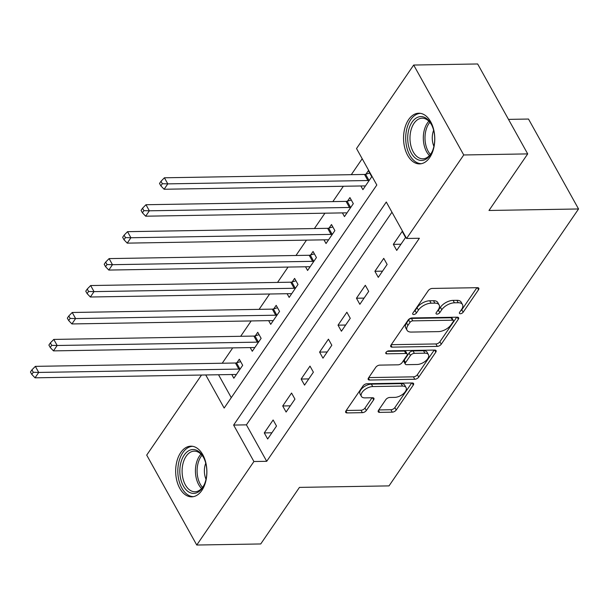 <?xml version="1.0" encoding="UTF-8"?>
<svg xmlns="http://www.w3.org/2000/svg" width="609" height="609" viewBox="0 0 609 609"><rect width="100%" height="100%" fill="white"/><g stroke="black" fill="none" stroke-linecap="round" stroke-linejoin="round"><path stroke-width="0.91" d="M460.374 313.742A2.23 1.149 150.9 0 0 463.144 312.227L478.522 289.755A3.19 1.644 150.9 0 0 478.803 288.247A3.19 1.644 150.9 0 0 477.464 287.684L432.253 288.438A3.19 1.644 150.9 0 0 428.294 290.592L412.91 313.072A2.23 1.149 150.9 0 0 412.719 314.122A2.23 1.149 150.9 0 0 413.656 314.518A2.23 1.149 150.9 0 0 416.427 313.011L418.413 310.103A10.201 5.268 150.9 0 1 431.088 303.198L434.856 303.137A10.201 5.268 150.9 0 1 439.135 304.942A10.201 5.268 150.9 0 1 438.259 309.768L436.265 312.676A2.23 1.149 150.9 0 0 436.074 313.734A2.23 1.149 150.9 0 0 437.011 314.13A2.23 1.149 150.9 0 0 439.782 312.623L441.776 309.715A10.201 5.268 150.9 0 1 454.443 302.81L458.212 302.742A10.201 5.268 150.9 0 1 462.497 304.553A10.201 5.268 150.9 0 1 461.614 309.38L459.628 312.288A2.23 1.149 150.9 0 0 459.437 313.346A2.23 1.149 150.9 0 0 460.374 313.742M460.64 310.811A2.23 1.149 150.9 0 0 461.789 309.798L476.923 287.692M413.922 311.595A2.23 1.149 150.9 0 0 415.072 310.582L417.066 307.674L418.413 310.103M437.277 311.199A2.23 1.149 150.9 0 0 438.427 310.187L440.421 307.279L441.776 309.715M180.728 452.556A25.342 15.606 89 0 1 190.853 446.176A25.342 15.606 89 0 1 205.751 462.398A25.342 15.606 89 0 1 201.83 490.466A25.342 15.606 89 0 1 191.698 496.845A25.342 15.606 89 0 1 176.808 480.623A25.342 15.606 89 0 1 180.728 452.556M408.616 119.6A25.342 15.606 89 0 1 418.741 113.221A25.342 15.606 89 0 1 433.638 129.451A25.342 15.606 89 0 1 429.718 157.518A25.342 15.606 89 0 1 419.586 163.897A25.342 15.606 89 0 1 404.696 147.667A25.342 15.606 89 0 1 408.616 119.6M378.509 410.306A3.19 1.644 150.9 0 0 378.235 411.813A3.19 1.644 150.9 0 0 379.574 412.377L392.257 412.164A3.19 1.644 150.9 0 0 396.215 410.009L413.298 385.048A3.19 1.644 150.9 0 0 413.58 383.541A3.19 1.644 150.9 0 0 412.24 382.977L367.029 383.731A3.19 1.644 150.9 0 0 363.071 385.885L345.981 410.847A3.19 1.644 150.9 0 0 345.706 412.362A3.19 1.644 150.9 0 0 347.046 412.925L362.37 412.666A3.19 1.644 150.9 0 0 366.329 410.512L373.637 399.824A3.19 1.644 150.9 0 0 373.911 398.316A3.19 1.644 150.9 0 0 372.579 397.753L364.981 397.883A8.534 4.408 150.9 0 1 361.396 396.368A8.534 4.408 150.9 0 1 364.075 390.209A8.534 4.408 150.9 0 1 372.723 386.563L402.488 386.068A8.534 4.408 150.9 0 1 406.066 387.575A8.534 4.408 150.9 0 1 403.394 393.741A8.534 4.408 150.9 0 1 394.739 397.38L389.783 397.464A3.19 1.644 150.9 0 0 385.824 399.626L378.509 410.306M205.743 374.969L224.158 408.053L376.819 185.007L356.524 148.55L413.678 65.041L477.654 63.968L527.706 153.902L488.989 210.47L578.55 208.971L389.014 485.891L299.453 487.39L260.736 543.959L196.76 545.032L146.708 455.098L201.503 375.037M527.706 153.902L463.738 154.968L406.584 238.477L386.289 202.021L233.628 425.067L253.915 461.523L196.76 545.032M391.96 212.214L246.417 424.854L266.712 461.31L419.373 238.264L406.584 238.477M266.712 461.31L253.915 461.523M437.285 346.384A3.19 1.644 150.9 0 0 441.243 344.222L458.326 319.261A3.19 1.644 150.9 0 0 458.6 317.753A3.19 1.644 150.9 0 0 457.268 317.19L412.057 317.944A3.19 1.644 150.9 0 0 408.091 320.106L391.008 345.067A3.19 1.644 150.9 0 0 390.734 346.574A3.19 1.644 150.9 0 0 392.074 347.138L437.285 346.384L435.93 343.948A3.19 1.644 150.9 0 0 439.888 341.794L456.727 317.198M435.816 352.154L418.733 377.116A3.19 1.644 150.9 0 1 414.775 379.27L369.564 380.031A3.19 1.644 150.9 0 1 368.224 379.468A3.19 1.644 150.9 0 1 368.498 377.953L375.806 367.273A3.19 1.644 150.9 0 1 379.765 365.118L398.103 364.814A3.19 1.644 150.9 0 0 402.062 362.652L406.911 355.565A3.19 1.644 150.9 0 0 407.185 354.057A3.19 1.644 150.9 0 0 405.845 353.494L386.761 353.814A2.23 1.149 150.9 0 1 385.824 353.418A2.23 1.149 150.9 0 1 386.525 351.804A2.23 1.149 150.9 0 1 388.786 350.853L434.75 350.084A3.19 1.644 150.9 0 1 436.09 350.647A3.19 1.644 150.9 0 1 435.816 352.154L434.659 350.084M402.191 231.42L393.338 244.346L396.725 250.421L405.571 237.495L402.191 231.42M383.754 258.353L374.9 271.287L378.288 277.361L387.134 264.435L383.754 258.353M365.316 285.294L356.463 298.22L359.85 304.302L368.696 291.368L365.316 285.294M346.879 312.234L338.025 325.16L341.413 331.235L350.259 318.309L346.879 312.234M328.441 339.167L319.588 352.101L322.976 358.176L331.821 345.242L328.441 339.167M310.004 366.108L301.151 379.034L304.538 385.116L313.384 372.183L310.004 366.108M291.566 393.041L282.713 405.975L286.101 412.049L294.946 399.123L291.566 393.041M273.129 419.982L264.276 432.915L267.663 438.99L276.509 426.056L273.129 419.982M362.195 158.736L351.294 174.669M343.362 186.255L332.857 201.602M324.924 213.196L314.419 228.542M306.487 240.136L295.982 255.483M288.049 267.069L277.544 282.416M269.612 294.01L259.107 309.357M251.174 320.951L240.669 336.297M232.737 347.884L222.232 363.23M218.532 374.756L231.275 397.647M360.848 185.966L362.903 189.658L371.749 176.732L368.369 170.657L365.971 174.159M342.41 212.906L344.466 216.598L353.311 203.665L349.931 197.59L347.533 201.099M323.973 239.839L326.028 243.539L334.874 230.605L331.494 224.531L329.096 228.032M305.535 266.78L307.591 270.472L316.436 257.546L313.056 251.464L310.659 254.973M287.098 293.721L289.153 297.413L297.999 284.479L294.619 278.404L292.221 281.914M268.66 320.654L270.716 324.346L279.561 311.42L276.182 305.345L273.784 308.847M250.223 347.594L252.278 351.286L261.124 338.353L257.744 332.278L255.346 335.787M231.785 374.527L233.841 378.227L242.686 365.293L239.307 359.219L236.909 362.72M578.55 208.971L528.498 119.044L508.492 119.379M413.678 65.041L463.738 154.968M246.417 424.854L233.628 425.067M393.338 244.346L400.973 244.217M374.9 271.287L382.536 271.157M356.463 298.22L364.098 298.098M338.025 325.16L345.661 325.031M319.588 352.101L327.223 351.972M301.151 379.034L308.786 378.912M282.713 405.975L290.348 405.845M264.276 432.915L271.911 432.786M462.497 304.553L461.142 302.117A10.201 5.268 150.9 0 0 456.857 300.313L458.212 302.742M440.421 307.279A10.201 5.268 150.9 0 1 453.088 300.374L456.857 300.313M439.135 304.942L437.78 302.513A10.201 5.268 150.9 0 0 433.501 300.709L434.856 303.137M417.066 307.674A10.201 5.268 150.9 0 1 429.733 300.77L433.501 300.709M391.26 344.694L435.93 343.948M453.218 321.651A2.23 1.149 150.9 0 0 453.408 320.593A2.23 1.149 150.9 0 0 452.472 320.197L412.788 320.859A2.23 1.149 150.9 0 0 410.017 322.374L407.916 325.434A10.201 5.268 150.9 0 0 407.04 330.268A10.201 5.268 150.9 0 0 411.326 332.072L438.45 331.616A10.201 5.268 150.9 0 0 451.117 324.719L453.218 321.651M453.408 320.593L452.061 318.164A2.23 1.149 150.9 0 0 451.124 317.769L452.472 320.197M407.04 330.268L405.685 327.832A10.201 5.268 150.9 0 1 406.568 323.006L408.662 319.938A2.23 1.149 150.9 0 1 411.44 318.431L451.124 317.769M434.209 350.091L417.378 374.687L418.733 377.116M368.749 377.588L413.42 376.842A3.19 1.644 150.9 0 0 417.378 374.687M407.185 354.057L405.838 351.629A3.19 1.644 150.9 0 0 404.498 351.066L387.164 351.355M417.127 364.494A8.534 4.408 150.9 0 0 425.782 360.848A8.534 4.408 150.9 0 0 428.454 354.682A8.534 4.408 150.9 0 0 424.876 353.174L414.386 353.349A3.19 1.644 150.9 0 0 410.428 355.511L405.579 362.591A3.19 1.644 150.9 0 0 405.305 364.106A3.19 1.644 150.9 0 0 406.645 364.669L417.127 364.494M428.454 354.682L427.099 352.253A8.534 4.408 150.9 0 0 423.521 350.746L424.876 353.174M405.305 364.106L403.95 361.67A3.19 1.644 150.9 0 1 404.224 360.163L409.073 353.075A3.19 1.644 150.9 0 1 413.039 350.921L423.521 350.746M406.066 387.575L404.711 385.147A8.534 4.408 150.9 0 0 401.133 383.632L402.488 386.068M361.396 396.368L360.041 393.939A8.534 4.408 150.9 0 1 362.72 387.773A8.534 4.408 150.9 0 1 371.368 384.134L401.133 383.632M346.232 410.481L361.015 410.238A3.19 1.644 150.9 0 0 364.974 408.076L372.038 397.761M378.76 409.941L390.902 409.735A3.19 1.644 150.9 0 0 394.868 407.581L411.699 382.985M369.716 173.078L365.575 174.273A3.251 1.675 -29.1 0 1 364.509 174.448L164.407 177.79L167.787 183.872L164.103 189.254L364.205 185.912A3.251 1.675 -29.1 0 1 365.05 186.049L365.301 186.156M369.351 180.234L368.955 180.348A3.251 1.675 -29.1 0 1 367.889 180.523L167.787 183.872L162.337 183.72L160.989 181.292L159.512 183.446L160.867 185.874L162.337 183.72M164.103 189.254L160.867 185.874M160.989 181.292L164.407 177.79M351.279 200.018L347.138 201.214A3.251 1.675 -29.1 0 1 346.072 201.381L145.97 204.731L149.35 210.805L145.665 216.195L345.767 212.846A3.251 1.675 -29.1 0 1 346.612 212.99L346.864 213.089M350.913 207.174L350.518 207.288A3.251 1.675 -29.1 0 1 349.452 207.463L149.35 210.805L143.899 210.653L142.552 208.225L141.075 210.379L142.43 212.815L143.899 210.653M145.665 216.195L142.43 212.815M142.552 208.225L145.97 204.731M332.841 226.951L328.7 228.147A3.251 1.675 -29.1 0 1 327.634 228.322L127.532 231.671L130.912 237.746L127.228 243.136L327.33 239.786A3.251 1.675 -29.1 0 1 328.175 239.923L328.426 240.03M332.476 234.107L332.08 234.229A3.251 1.675 -29.1 0 1 331.014 234.396L130.912 237.746L125.462 237.594L124.114 235.165L122.637 237.32L123.992 239.748L125.462 237.594M127.228 243.136L123.992 239.748M124.114 235.165L127.532 231.671M314.404 253.892L310.263 255.087A3.251 1.675 -29.1 0 1 309.197 255.262L109.095 258.604L112.475 264.687L108.79 270.069L308.892 266.727A3.251 1.675 -29.1 0 1 309.737 266.864L309.989 266.97M314.038 261.048L313.643 261.162A3.251 1.675 -29.1 0 1 312.577 261.337L112.475 264.687L107.024 264.534L105.677 262.098L104.2 264.253L105.555 266.689L107.024 264.534M108.79 270.069L105.555 266.689M105.677 262.098L109.095 258.604M295.966 280.825L291.825 282.028A3.251 1.675 -29.1 0 1 290.759 282.195L90.657 285.545L94.037 291.62L90.353 297.009L290.455 293.66A3.251 1.675 -29.1 0 1 291.3 293.804L291.551 293.903M295.601 287.988L295.205 288.103A3.251 1.675 -29.1 0 1 294.139 288.27L94.037 291.62L88.587 291.467L87.239 289.039L85.762 291.193L87.117 293.622L88.587 291.467M90.353 297.009L87.117 293.622M87.239 289.039L90.657 285.545M408.022 142.917A21.932 13.505 89 0 1 415.224 118.709A21.932 13.505 89 0 1 431.545 124.678A21.932 13.505 89 0 1 434.4 134.132A21.932 13.505 89 0 1 432.002 152.014A21.932 13.505 89 0 1 418.345 159.87A21.932 13.505 89 0 1 408.022 142.917M431.796 125.195A20.303 12.507 -91 0 0 422.151 118.199A20.303 12.507 -91 0 0 410.283 142.575A20.303 12.507 -91 0 0 422.829 158.804A20.303 12.507 -91 0 0 432.238 151.489M433.638 130.273A14.456 8.907 -91 0 0 432.474 141.09A14.456 8.907 -91 0 0 433.912 146.358M420.53 113.358A25.175 15.507 -91 0 0 406.074 143.572A25.175 15.507 -91 0 0 421.367 163.699M202.454 487.885A21.932 13.505 89 0 1 183.37 486.02A21.932 13.505 89 0 1 184.192 455.068A21.932 13.505 89 0 1 203.657 457.633A21.932 13.505 89 0 1 204.114 484.97A21.932 13.505 89 0 1 202.454 487.885M203.916 458.151A20.303 12.507 -91 0 0 194.263 451.155A20.303 12.507 -91 0 0 186.148 456.263A20.303 12.507 -91 0 0 183.012 478.758A20.303 12.507 -91 0 0 194.941 491.76A20.303 12.507 -91 0 0 203.063 486.644A20.303 12.507 -91 0 0 204.35 484.444M205.751 463.221A14.456 8.907 -91 0 0 206.025 479.313M192.642 446.313A25.175 15.507 -91 0 0 182.837 452.639A25.175 15.507 -91 0 0 178.901 480.326A25.175 15.507 -91 0 0 193.479 496.647M277.529 307.766L273.388 308.961A3.251 1.675 -29.1 0 1 272.322 309.136L72.22 312.486L75.6 318.56L71.915 323.942L272.017 320.6A3.251 1.675 -29.1 0 1 272.862 320.737L273.114 320.844M277.164 314.922L276.768 315.043A3.251 1.675 -29.1 0 1 275.702 315.211L75.6 318.56L70.149 318.408L68.802 315.98L67.325 318.134L68.68 320.562L70.149 318.408M71.915 323.942L68.68 320.562M68.802 315.98L72.22 312.486M259.091 334.706L254.95 335.902A3.251 1.675 -29.1 0 1 253.884 336.069L53.782 339.419L57.162 345.493L53.478 350.883L253.58 347.533A3.251 1.675 -29.1 0 1 254.425 347.678L254.676 347.785M258.726 341.862L258.33 341.976A3.251 1.675 -29.1 0 1 257.264 342.151L57.162 345.493L51.712 345.349L50.364 342.913L48.887 345.067L50.242 347.503L51.712 345.349M53.478 350.883L50.242 347.503M50.364 342.913L53.782 339.419M240.654 361.639L236.513 362.842A3.251 1.675 -29.1 0 1 235.447 363.01L35.345 366.359L38.725 372.434L35.04 377.824L235.143 374.474A3.251 1.675 -29.1 0 1 235.987 374.611L236.239 374.718M240.289 368.803L239.893 368.917A3.251 1.675 -29.1 0 1 238.827 369.084L38.725 372.434L33.274 372.282L31.927 369.853L30.45 372.008L31.805 374.436L33.274 372.282M35.04 377.824L31.805 374.436M31.927 369.853L35.345 366.359M461.789 309.798L463.144 312.227M415.072 310.582L416.427 313.011M438.427 310.187L439.782 312.623M453.088 300.374L454.443 302.81M429.733 300.77L431.088 303.198M477.372 287.684L478.522 289.755M390.963 345.136L392.074 347.138M457.176 317.19L458.326 319.261M439.888 341.794L441.243 344.222M411.44 318.431L412.788 320.859M408.662 319.938L410.017 322.374M406.568 323.006L407.916 325.434M413.42 376.842L414.775 379.27M368.445 378.029L369.564 380.031M404.498 351.066L405.845 353.494M385.984 352.413L386.761 353.814M413.039 350.921L414.386 353.349M409.073 353.075L410.428 355.511M404.224 360.163L405.579 362.591M371.368 384.134L372.723 386.563M372.487 397.753L373.637 399.824M364.974 408.076L366.329 410.512M361.015 410.238L362.37 412.666M345.935 410.923L347.046 412.925M412.148 382.977L413.298 385.048M394.868 407.581L396.215 410.009M390.902 409.735L392.257 412.164M378.463 410.382L379.574 412.377M365.575 174.273L368.955 180.348M364.509 174.448L367.889 180.523M347.138 201.214L350.518 207.288M346.072 201.381L349.452 207.463M328.7 228.147L332.08 234.229M327.634 228.322L331.014 234.396M310.263 255.087L313.643 261.162M309.197 255.262L312.577 261.337M291.825 282.028L295.205 288.103M290.759 282.195L294.139 288.27M429.444 155.569A20.303 12.507 89 0 1 423.613 142.346A20.303 12.507 89 0 1 428.873 121.214M429.87 122.31A19.64 12.096 -91 0 0 425.28 142.194A19.64 12.096 -91 0 0 430.403 154.442M201.556 488.517A20.303 12.507 89 0 1 199.478 456.042A20.303 12.507 89 0 1 200.985 454.169M201.982 455.266A19.64 12.096 -91 0 0 201.023 456.522A19.64 12.096 -91 0 0 202.515 487.39M273.388 308.961L276.768 315.043M272.322 309.136L275.702 315.211M254.95 335.902L258.33 341.976M253.884 336.069L257.264 342.151M236.513 362.842L239.893 368.917M235.447 363.01L238.827 369.084"/></g></svg>

